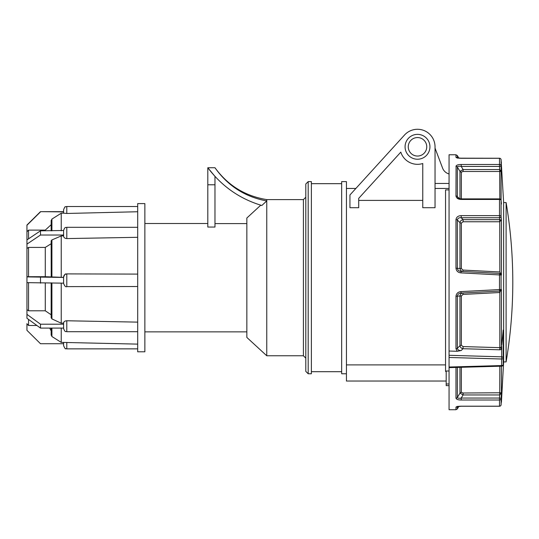 <?xml version="1.0" encoding="UTF-8"?>
<svg xmlns="http://www.w3.org/2000/svg" width="539" height="539" viewBox="0 0 539 539"><rect width="100%" height="100%" fill="white"/><g stroke="black" fill="none" stroke-linecap="round" stroke-linejoin="round"><path stroke-width="0.81" d="M358.704 200.407L422.765 200.407M445.551 364.896L346.436 364.896L346.436 381.039L446.191 381.039M422.765 163.519L422.765 207.71L435.034 207.71L435.034 146.797A17.531 17.531 0 0 0 404.546 134.999L349.946 194.963L349.946 207.71L358.704 207.71L358.704 198.359L400.807 152.126A17.531 17.531 0 0 0 422.765 163.519M449.054 385.641L446.191 385.641L446.191 371L449.054 371M446.191 383.977L449.054 383.977M446.191 371.438L445.551 371.438L445.551 189.883L449.054 189.883M449.054 188.455L435.034 188.455L435.034 183.449L449.054 183.449M449.054 173.956A9.561 9.561 0 0 1 442.58 168.094L435.034 148.11L435.034 146.797M387.231 154.013L404.546 134.999M501.56 346.57A1.597 0.755 -64.6 0 0 501.694 346.483L501.694 349.481L499.774 349.804L499.835 347.655L500.792 347.507L501.58 346.429M449.054 367.322L449.054 355.302L501.694 356.831L501.641 359.014L449.054 357.472M449.054 367.025L501.641 365.557L501.681 366.176L449.054 367.625L449.054 409.721L455.974 409.721L455.974 407.188C456.425 406.574 458.177 406.244 461.222 406.197L499.491 406.197L499.491 400.012L461.222 400.012C458.184 399.992 456.432 399.379 455.974 398.186L455.974 367.436M506.108 361.912A478.039 478.039 0 0 0 506.108 202.57L506.108 361.918L503.635 361.918L503.635 202.57L501.088 159.753A1.597 1.55 180 0 0 499.491 158.291L461.222 158.291C458.184 158.244 456.432 157.914 455.974 157.3L455.974 154.767L449.054 154.767L449.054 356.346M499.835 198.931L499.673 169.536L501.425 171.719L499.835 171.476L499.754 169.536M499.673 171.483L463.089 171.483L461.357 172.096A1.597 1.449 0 0 1 459.976 171.375L457.355 167.029A1.597 1.449 180 0 0 455.974 166.302C456.425 165.109 458.177 164.503 461.222 164.469L499.491 164.469L499.491 158.291M461.222 164.469L461.222 166.436L463.089 169.536L499.673 169.536L499.491 166.436L461.222 166.436C459.066 166.019 457.773 166.214 457.355 167.029L457.355 196.56L459.356 198.615M461.357 367.288L461.357 392.392L463.089 393.005L501.425 392.769L501.088 398.624A1.597 0.492 -176.7 0 0 499.491 398.051L499.673 394.952L463.089 394.952L461.222 398.051L461.222 400.012M457.355 367.396L457.355 397.459L459.976 393.113L459.976 367.329M499.835 292.515L463.014 294.422L461.357 295.924L457.355 296.154L457.355 348.295L459.976 345.694A1.597 0.829 180 0 1 461.357 345.283L463.068 346.584L499.835 347.655L499.835 292.515L499.754 291.06L461.074 293.088C458.992 293.176 457.752 294.2 457.355 296.154L455.974 296.241C456.385 293.418 458.056 291.875 460.986 291.612L499.491 289.571L499.579 291.067A1.597 1.59 -93 0 0 501.088 289.483L499.835 292.515L499.747 291.06L501.425 289.463L501.425 347.008M499.673 221.758L463.089 221.758L461.357 223.052L461.357 268.563L463.014 270.066L499.835 271.973L501.425 275.025L501.088 275.005L501.088 289.483L499.491 289.571L499.491 274.917L460.986 272.875C458.062 272.619 456.392 271.077 455.974 268.247L459.976 268.476L459.976 222.668L457.355 219.986L457.355 268.334C457.759 270.295 458.999 271.319 461.074 271.4L499.754 273.428L501.425 275.025L501.425 220.047L499.673 221.758L499.673 219.676L501.425 220.047L501.088 216.429A1.597 1.287 -5.3 0 1 499.491 217.763L461.222 217.763L463.089 219.676L499.673 219.676L499.491 215.64A1.597 0.835 0 0 1 501.088 216.429L501.088 200.427A1.597 1.287 -5.3 0 0 501.081 200.34A1.597 1.597 0 0 0 499.491 198.891L461.222 198.891C459.08 198.588 457.982 198.224 457.921 197.8L457.355 196.56A1.597 1.078 180 0 0 455.974 196.021L456.082 165.904M456.082 406.992L455.974 407.188A1.597 1.563 180 0 0 457.16 406.669L457.038 406.716M457.24 351.28L455.974 348.706A1.597 0.829 -0 0 0 457.355 348.295C457.786 349.973 459.073 350.707 461.209 350.505L457.24 351.28L449.054 351.037M455.974 219.589C456.425 217.049 458.177 215.735 461.222 215.64L461.222 217.763C459.066 217.493 457.773 218.234 457.355 219.986A1.597 0.782 -0 0 0 455.974 219.589L455.974 268.247M461.222 215.64L499.491 215.64L499.491 199.45L461.222 199.45C458.184 199.349 456.432 198.211 455.974 196.021M501.694 345.162L503.231 330.043L503.231 364.586A1.597 0.977 -0 0 1 501.641 365.557L501.641 359.014A1.597 0.896 -0 0 0 503.231 358.118A1.597 1.287 0 0 0 501.694 356.831L501.694 349.481A1.597 0.802 67.5 0 1 500.792 347.507M503.231 336.511L503.231 330.043M455.974 398.186A1.597 1.449 180 0 0 457.355 397.459C457.786 398.274 459.073 398.469 461.222 398.051L499.491 398.051L499.491 400.012A1.597 1.476 180 0 0 501.088 398.624L501.088 404.735L501.425 398.88L501.425 402.081L503.635 361.918M501.425 165.608L501.088 159.746A1.597 0.492 -3.3 0 0 501.088 159.739A1.597 0.492 -3.3 0 0 501.088 159.746L501.088 165.864A1.597 1.476 180 0 0 499.491 164.469L499.491 166.436A1.597 0.492 -3.3 0 0 501.088 165.864L501.088 200.427A1.597 1.038 0 0 0 499.491 199.45L499.491 198.891M463.014 270.066L462.927 271.494C461.168 271.285 460.185 270.275 459.976 268.476L461.357 268.563M499.774 349.804L463.014 348.713C461.202 348.288 460.191 347.284 459.976 345.694L459.976 296.012C460.178 294.213 461.168 293.203 462.927 292.987L463.014 294.422M463.089 393.005L463.089 394.952L459.976 393.113A1.597 1.449 -0 0 1 461.357 392.392M459.976 198.776L459.976 171.375L463.089 169.536L463.089 171.483M461.357 223.052A1.597 0.775 0 0 1 459.976 222.668C460.218 221.051 461.256 220.053 463.089 219.676L463.089 221.758M460.986 291.612L461.074 293.088M460.986 272.875L461.074 271.4M499.579 273.421L499.491 274.917L501.088 275.005A1.597 1.59 93 0 0 499.579 273.421M457.16 157.819A1.597 1.563 180 0 0 455.974 157.3M501.425 204.045L501.081 200.34M461.222 199.45L461.222 198.891M501.425 366.183L501.425 392.769L499.754 394.952L499.673 393.005M501.425 398.88L501.088 404.742A1.597 1.597 0 0 1 499.491 406.244L461.222 406.244L499.491 406.244A1.597 1.597 0 0 0 501.088 404.742A1.597 0.492 3.3 0 0 501.088 404.735A1.597 1.55 180 0 1 499.491 406.197L499.491 406.197M501.681 366.176L501.681 366.176A1.597 1.597 0 0 0 503.231 364.586M499.835 366.23L499.754 394.952M461.209 350.505L463.014 348.713L463.068 346.584M499.835 271.973L499.754 219.676M413.891 158.695A12.431 12.431 0 0 1 405.611 143.185A12.431 12.431 0 0 1 421.114 134.905A12.431 12.431 0 0 1 429.401 150.408A12.431 12.431 0 0 1 413.891 158.695M266.765 199.605C245.13 196.081 227.869 185.463 214.98 167.737C227.862 185.915 245.124 196.984 266.765 200.932L266.765 355.767L303.417 355.767L303.417 199.605L266.765 199.605L266.765 200.932L261.833 205.487L260.829 205.191M346.436 181.603L346.436 373.77L341.659 373.77L341.659 181.603L346.436 181.603M308.193 181.603L308.193 373.77L311.38 373.77L311.38 181.603L308.193 181.603L305.802 183.994L305.802 371.384L308.193 373.77M246.849 223.604L214.98 223.604M214.98 184.789L214.98 227.054L207.805 227.054L207.805 167.737L214.98 176.408L214.98 184.789L207.805 184.789M144.863 223.51L207.805 223.51M260.782 205.177L246.849 218.019L246.849 337.441L266.765 355.767M303.417 199.605L305.802 197.213M311.38 183.671L341.659 183.671M214.98 167.737L207.805 167.737C221.906 186.379 239.916 198.958 261.833 205.487M144.863 227.411L144.863 351.785L137.694 351.785L137.694 203.594L144.863 203.594L144.863 227.411M28.547 319.418L28.547 325.482L36.895 325.482M49.696 328.089L51.158 330.899M51.906 328.089L51.906 336.511L61.23 342.38L137.694 344.118M61.23 328.089L61.23 342.38M28.547 282.699L28.547 310.794L45.276 310.794L51.158 314.769M45.276 283.164L45.276 310.794M51.906 283.164L51.906 318.899L61.23 323.218L63.602 323.043C63.784 321.648 64.848 320.887 66.789 320.766L137.694 322.127M61.23 283.164L61.23 323.218M137.694 286.519L66.789 286.62C65.738 287.226 64.68 286.169 63.602 283.433L63.602 277.08C63.784 275.146 64.848 274.088 66.789 273.893L137.694 274.102M63.602 277.437L26.95 276.905L26.95 248.499L28.547 247.414L45.276 247.414L45.276 276.709L63.602 277.383M28.547 247.414L28.547 276.709L45.276 276.709M45.276 247.414L51.158 243.736M51.212 277.08L51.158 240.845L51.906 239.929L61.23 235.941L61.23 277.383M137.694 237.308L66.789 238.582C64.855 238.447 63.791 237.632 63.602 236.136L63.602 230.497L40.492 230.82L26.95 239.902L26.95 248.499M61.23 235.941L63.602 235.9L63.602 235.031L40.492 235.031L26.95 244.113M137.694 211.746L66.789 213.471L63.602 213.188L63.602 209.698L63.602 211.659L40.492 211.659L26.95 225.032L26.95 239.902L26.95 231.716L28.547 230.119L45.276 230.119L45.276 230.82M45.276 230.119L51.158 224.702M51.212 220.828L51.906 219.09L61.23 213.222L61.23 230.82M40.492 211.659L63.602 211.881L63.602 213.161L61.23 213.222M63.602 323.259L63.602 324.202L40.492 324.202L26.95 314.365L26.95 282.638L26.95 308.2M28.547 276.709L26.95 276.648L26.95 256.982M63.602 343.72L63.602 345.674L63.602 342.433L63.602 343.72L40.492 343.72L26.95 330.34L26.95 323.656M26.95 314.365L26.95 318.259L40.492 328.089L63.602 328.089L63.602 328.514L63.602 323.043M26.95 276.905L26.95 282.638L63.602 283.164M26.95 237.113L26.95 239.902M63.602 277.08L63.602 277.08C65.812 271.952 65.691 274.89 66.789 273.893L66.789 286.62M40.492 211.881L26.95 225.255M40.492 230.82L40.492 235.031M40.492 277.437L40.492 283.164M28.547 310.794L26.95 309.622M51.906 318.899L51.212 317.619M40.492 324.202L40.492 328.089M28.547 325.482L26.95 323.885M51.906 336.511L51.212 334.773M461.357 172.096L461.357 198.891M499.491 158.244A1.597 1.597 0 0 1 501.088 159.746A1.597 1.597 0 0 0 499.491 158.244L459.43 158.176L458.83 158.122L457.355 155.562L457.355 157.873M457.355 406.615L457.355 408.926L458.83 406.366L461.222 406.244L457.005 406.729L457.368 406.352M461.357 295.924L461.357 345.283M455.974 348.706L455.974 296.241M420.191 137.957A9.244 9.244 0 0 0 408.501 148.899A9.244 9.244 0 0 0 423.822 153.548A9.244 9.244 0 0 0 420.191 137.957M51.906 239.929L51.906 277.147M28.547 230.119L28.547 238.831M51.906 219.09L51.906 230.82M137.694 227.31L66.789 227.31L66.789 238.582M66.789 320.766L66.789 331.701L137.694 331.701M66.789 342.4L66.789 348.861L137.694 348.861M137.694 206.511L66.789 206.511L66.789 213.471M355.875 188.455L346.436 188.455M455.974 154.767L457.355 155.562M461.222 158.244L457.005 157.759L457.368 158.136M501.196 161.673L501.425 162.407M455.974 409.721L457.355 408.926M501.196 402.815L501.425 402.081M506.108 202.57L503.635 202.57M144.863 331.862L246.849 331.862M303.417 355.767L305.802 358.159M311.38 371.701L341.659 371.701M66.789 273.893L70.777 273.893M66.789 227.31C65.819 227.923 65.084 226.164 63.602 230.497M66.789 331.701C65.852 331.02 65.273 333.041 63.602 328.514M66.789 348.861L65.59 348.632C65.509 349.346 64.848 348.362 63.602 345.674M66.789 206.511L65.387 206.835C65.232 206.282 64.64 207.239 63.602 209.698M51.158 328.089L51.158 335.157M51.158 282.827L51.158 317.909M51.158 220.438L51.158 230.82"/></g></svg>
